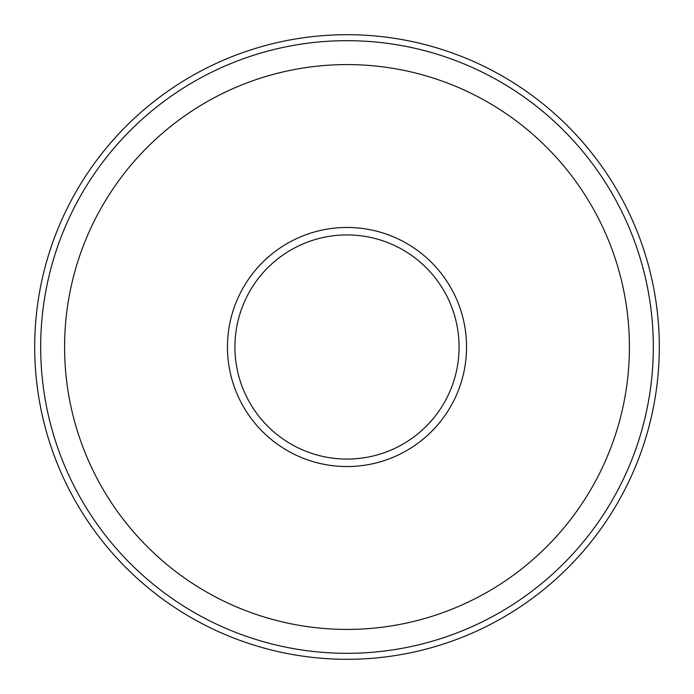 <?xml version="1.0" encoding="UTF-8"?>
<svg xmlns="http://www.w3.org/2000/svg" width="694" height="694" viewBox="0 0 694 694"><rect width="100%" height="100%" fill="white"/><g stroke="black" fill="none" stroke-linecap="round" stroke-linejoin="round"><path stroke-width="1.04" d="M227.459 347A119.542 119.542 0 0 0 347 466.541A119.542 119.542 0 0 0 466.541 347A119.542 119.542 0 0 0 347 227.459A119.542 119.542 0 0 0 227.459 347M659.3 347A312.3 312.3 0 0 0 347 34.7A312.3 312.3 0 0 0 34.7 347A312.3 312.3 0 0 0 347 659.3A312.3 312.3 0 0 0 659.3 347M653.323 347A306.323 306.323 0 0 0 347 40.677A306.323 306.323 0 0 0 40.677 347A306.323 306.323 0 0 0 347 653.323A306.323 306.323 0 0 0 653.323 347M629.415 347A282.415 282.415 0 0 0 347 64.585A282.415 282.415 0 0 0 64.585 347A282.415 282.415 0 0 0 347 629.415A282.415 282.415 0 0 0 629.415 347M234.928 347A112.072 112.072 0 0 0 347 459.072A112.072 112.072 0 0 0 459.072 347A112.072 112.072 0 0 0 347 234.928A112.072 112.072 0 0 0 234.928 347"/></g></svg>

